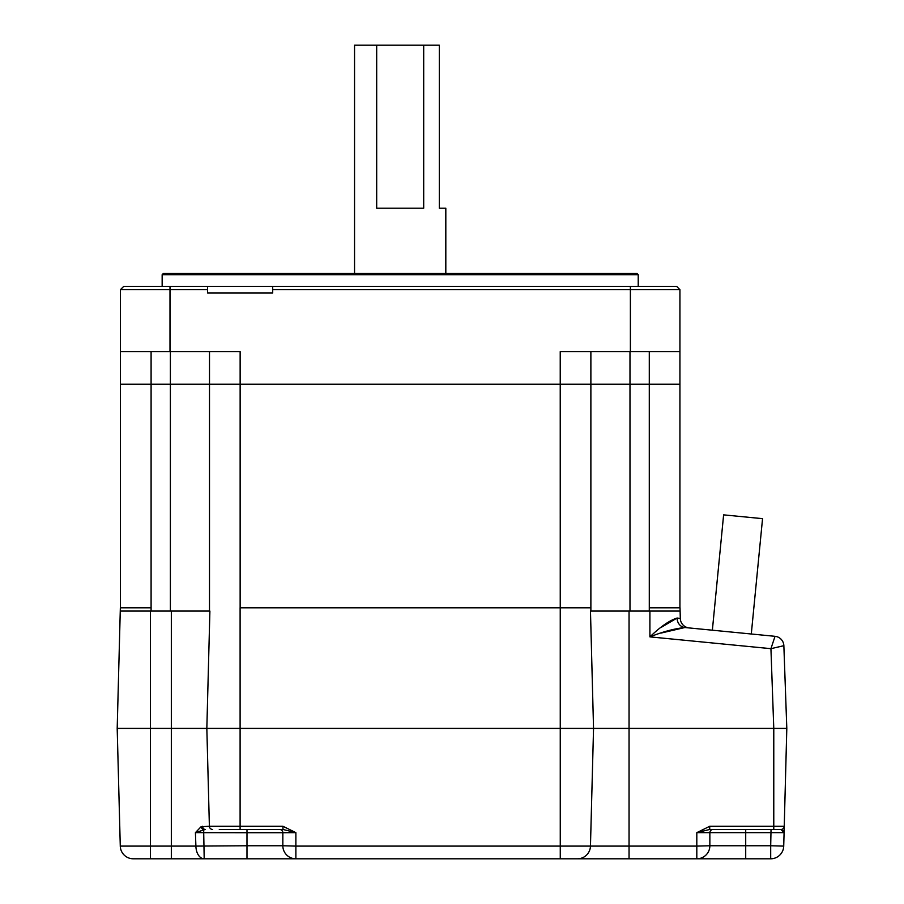 <?xml version="1.0" encoding="UTF-8"?>
<svg xmlns="http://www.w3.org/2000/svg" width="904" height="904" viewBox="0 0 904 904"><rect width="100%" height="100%" fill="white"/><g stroke="black" fill="none" stroke-linecap="round" stroke-linejoin="round"><path stroke-width="1.36" d="M660.96 633.094L684.893 627.523L775.033 636.314L770.931 648.676L649.908 636.868C660.598 626.608 669.661 620.336 677.096 618.042L680.305 618.46L680.023 607.804L649.908 607.804M649.908 611.07L649.908 636.868C663.027 631.681 674.689 628.562 684.893 627.523L689.13 627.93A9.774 9.774 0 0 1 680.305 618.46A9.774 9.774 0 0 0 689.13 627.93M684.893 627.523A9.774 8.735 95.6 0 1 677.096 618.042L660.96 627.512M773.417 829.465L780.988 829.465A3.254 3.254 0 0 0 784.243 826.29L784.084 832.64L696.814 832.64L709.719 826.29L784.243 826.29L786.808 728.421L783.858 645.693L786.808 728.421L117.192 728.421L120.345 607.804L150.471 607.804M209.897 611.07L206.835 728.421L117.192 728.421L120.277 846.099A13.04 13.04 0 0 0 133.306 858.8L171.331 858.8L150.471 858.8L150.471 611.07M590.38 607.804L240.102 607.804L240.102 728.421L206.835 728.421L209.389 826.29L282.975 826.29L295.879 832.64L282.839 832.72A3.254 3.254 0 0 0 279.585 829.465M590.47 611.07L593.544 728.421L240.102 728.421L240.102 829.465L219.276 829.465M783.847 645.693L783.858 645.693A9.774 9.774 0 0 0 775.033 636.314A9.774 9.774 -84.4 0 1 783.847 645.693L770.931 648.676L775.033 636.314M723.618 514.862L712.363 630.201L723.618 514.862L762.547 518.659L751.292 633.998L762.547 518.659M240.102 829.465L282.975 829.465L295.879 832.64L295.879 846.099L696.814 846.099L696.814 832.64L709.719 829.465L780.988 829.465L784.084 832.64L784.22 827.454M783.146 830.663L784.084 832.64L783.723 846.099L770.694 845.76L771.033 829.465M786.808 728.421L593.544 728.421L590.459 846.099A13.04 13.04 0 0 1 577.43 858.8L171.331 858.8L246.984 858.8L246.984 845.76L282.839 845.76L282.839 832.72L246.984 832.72L246.984 845.76L195.897 846.099L195.422 832.64L201.106 826.685L209.389 826.29A3.254 3.254 0 0 0 212.655 829.465A3.254 3.254 0 0 1 209.389 826.29M745.71 829.465L745.71 858.8L770.694 858.8L560.265 858.8L560.231 384.2L209.502 384.2L209.502 351.599M709.855 832.72A3.254 3.254 0 0 1 713.109 829.465A3.254 3.254 0 0 0 709.855 832.72L709.855 845.76A13.04 13.04 0 0 1 696.814 858.8L696.814 858.8A13.04 13.04 0 0 0 709.855 845.76A13.04 13.04 0 0 1 696.814 858.8L696.814 846.099L709.855 845.76L770.694 845.76L770.694 858.8A13.04 13.04 0 0 0 783.723 846.099A13.04 13.04 0 0 1 770.694 858.8M246.984 829.465L246.984 832.72L195.422 832.64L205.321 829.465A3.254 2.678 -90 0 1 202.632 826.29M282.839 845.76A13.04 13.04 0 0 0 295.879 858.8A13.04 13.04 0 0 1 282.839 845.76L295.879 846.099L295.879 858.8M590.459 846.099A13.04 13.04 0 0 1 577.43 858.8M709.719 829.465L709.719 826.29M282.975 829.465L282.975 826.29M133.306 858.8A13.04 13.04 0 0 1 120.277 846.099L195.897 846.099A13.04 8.305 90 0 0 204.191 858.8L203.66 829.669A3.254 2.463 -115.1 0 1 201.106 826.685M590.877 351.599L590.877 384.2L629.986 384.2L560.231 384.2L590.877 384.2L590.877 611.07L629.986 611.07L629.986 384.2L649.287 384.2L629.986 384.2L629.986 351.599M120.447 611.07L209.502 611.07L209.502 384.2L560.231 384.2L560.231 351.599L630.382 351.599L630.382 289.675L272.703 289.675L272.703 292.93L207.513 292.93L207.513 289.675L120.447 289.675L123.701 286.41L120.447 289.675L120.447 351.599L169.997 351.599L169.997 286.41L123.701 286.41M120.447 607.804L120.447 384.2L209.502 384.2L120.447 384.2L120.447 351.599M679.932 607.804L679.932 384.2L649.287 384.2L679.932 384.2L679.932 351.599L630.382 351.599M679.932 611.07L629.986 611.07M162.155 274.68L163.454 273.37L636.913 273.37L638.224 274.68L162.155 274.68L162.155 286.41M638.224 274.68L638.224 286.41M272.703 289.675L272.703 286.41L207.513 286.41L207.513 289.675M207.513 286.41L169.997 286.41M679.932 351.599L679.932 289.675L676.667 286.41L272.703 286.41M679.932 289.675L630.382 289.675L630.382 286.41M240.136 607.804L240.136 351.599L169.997 351.599M354.549 273.37L354.549 45.2L439.299 45.2L439.299 208.18L445.819 208.18L445.819 273.37M423.693 45.2L423.693 208.18L376.685 208.18L376.685 45.2M171.331 611.07L171.331 858.8M629.048 611.07L629.048 858.8M773.779 829.465L773.779 728.421L770.931 648.676M780.988 829.465A3.254 3.254 0 0 0 784.243 826.29M170.381 611.07L170.381 351.599M151.092 611.07L151.092 351.599M649.287 611.07L649.287 351.599"/></g></svg>

